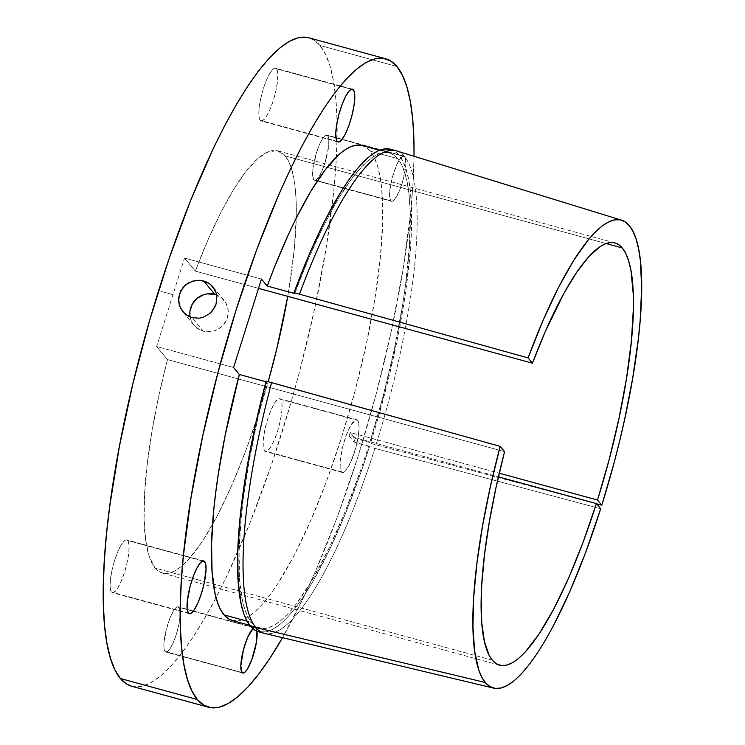 <?xml version="1.0" encoding="UTF-8"?>
<svg xmlns="http://www.w3.org/2000/svg" width="745" height="745" viewBox="0 0 745 745"><rect width="100%" height="100%" fill="white"/><g stroke="black" fill="none" stroke-linecap="round" stroke-linejoin="round"><path stroke-width="0.56" stroke-dasharray="3.73 2.79" d="M357.684 420.357A27.36 6.444 -74.7 0 1 355.169 449.961A27.36 6.444 -74.7 0 1 342.355 472.507A27.36 6.444 -74.7 0 1 341.433 471.883L264.494 450.865A27.36 6.444 105.3 0 0 265.406 451.489A27.36 6.444 105.3 0 0 278.22 428.952A27.36 6.444 105.3 0 0 280.735 399.339L357.684 420.357L356.557 419.686L355.169 420.031L349.945 426.838L346.276 435.238L343.11 445.287L340.307 460.112L340.158 467.637L341.433 471.883L342.56 472.544L343.948 472.2L345.559 470.849L351.035 461.49L356.008 446.944L358.196 436.766L359.071 428.012L358.494 422.015L357.684 420.357L280.735 399.339L282.02 403.585L281.861 411.11L280.306 420.757L277.578 431.076L274.086 440.472L270.379 447.54L267.008 451.191L265.611 451.535L264.494 450.865L263.209 446.618L263.358 439.094L264.922 429.446L267.651 419.128L271.143 409.731L274.849 402.663L278.22 399.013L279.608 398.668L280.735 399.339A27.36 6.444 105.3 0 0 279.822 398.715A27.36 6.444 105.3 0 0 267.008 421.251A27.36 6.444 105.3 0 0 264.494 450.865L341.433 471.883A27.36 6.444 -74.7 0 1 343.948 442.269A27.36 6.444 -74.7 0 1 356.762 419.724A27.36 6.444 -74.7 0 1 357.684 420.357M127.712 540.535L202.64 561.004L127.712 540.535L128.997 544.781L128.848 552.306L127.283 561.954L124.555 572.272L121.062 581.677L117.356 588.736L113.985 592.387L112.597 592.731L111.471 592.061A27.36 6.444 105.3 0 0 112.383 592.694A27.36 6.444 105.3 0 0 125.197 570.149A27.36 6.444 105.3 0 0 127.712 540.535A27.36 6.444 105.3 0 0 126.799 539.911A27.36 6.444 105.3 0 0 113.985 562.456A27.36 6.444 105.3 0 0 111.471 592.061L110.185 587.814L110.344 580.299L111.899 570.642L114.637 560.333L118.12 550.928L121.826 543.859L125.197 540.218L126.594 539.864L127.712 540.535M188.42 613.079L111.471 592.061L188.42 613.079M276.451 68.81L351.37 89.279L276.451 68.81L277.727 73.057L277.578 80.581L276.022 90.229L273.285 100.547L269.802 109.953L266.086 117.012L262.724 120.662L261.327 121.007L260.201 120.336A27.36 6.444 105.3 0 0 261.123 120.969A27.36 6.444 105.3 0 0 273.937 98.424A27.36 6.444 105.3 0 0 276.451 68.81A27.36 6.444 105.3 0 0 275.538 68.186A27.36 6.444 105.3 0 0 262.724 90.732A27.36 6.444 105.3 0 0 260.201 120.336L258.925 116.09L259.074 108.574L260.638 98.917L263.367 88.608L266.85 79.203L270.565 72.135L273.937 68.493L275.324 68.14L276.451 68.81M337.15 141.354L260.201 120.336L337.15 141.354M404.675 156.618A23.449 5.522 -74.7 0 1 402.514 181.994A23.449 5.522 -74.7 0 1 391.535 201.318A23.449 5.522 -74.7 0 1 390.743 200.778L313.803 179.768A23.449 5.522 105.3 0 0 314.586 180.309A23.449 5.522 105.3 0 0 325.565 160.985A23.449 5.522 105.3 0 0 327.726 135.599L404.675 156.618L402.514 156.338L399.627 159.467L396.442 165.52L392.177 177.99L389.775 190.692L389.644 197.146L390.743 200.778L391.712 201.355L394.282 199.902L398.975 191.875L403.241 179.405L405.857 163.183L404.675 156.618L327.726 135.599L328.824 139.241L328.694 145.685L325.016 162.801L322.026 170.866L318.841 176.919L315.954 180.048L313.803 179.768L312.704 176.127L312.835 169.683L316.513 152.567L319.503 144.502L322.678 138.449L325.565 135.32L327.726 135.599A23.449 5.522 105.3 0 0 326.943 135.059A23.449 5.522 105.3 0 0 315.954 154.383A23.449 5.522 105.3 0 0 313.803 179.768L390.743 200.778A23.449 5.522 -74.7 0 1 392.904 175.401A23.449 5.522 -74.7 0 1 403.883 156.077A23.449 5.522 -74.7 0 1 404.675 156.618M257.034 631.984L255.935 628.342L178.986 607.324A23.449 5.522 105.3 0 0 178.204 606.793A23.449 5.522 105.3 0 0 167.225 626.117A23.449 5.522 105.3 0 0 165.064 651.493L163.965 647.852L164.096 641.408L167.774 624.291L170.763 616.236L173.948 610.174L175.457 608.209L178.027 606.756L179.685 608.749L180.178 613.889L178.623 625.688L176.276 634.526L173.287 642.59L170.111 648.644L167.225 651.773L165.064 651.493L242.013 672.511L165.064 651.493A23.449 5.522 105.3 0 0 165.846 652.033A23.449 5.522 105.3 0 0 176.835 632.71A23.449 5.522 105.3 0 0 178.986 607.324L255.935 628.342A23.449 5.522 -74.7 0 1 256.941 631.192M190.152 317.063A19.538 18.737 -39.7 0 0 194.007 325.276A19.538 18.737 -39.7 0 0 203.236 331.19L192.014 317.687L203.236 331.19L206.924 331.814L214.392 330.873L221.051 327.176L225.875 321.291L227.355 317.789L228.184 310.367L226.098 303.317L221.414 297.702L214.839 294.387M131.707 686.247L134.184 686.732L142.369 686.173L151.3 682.485L160.892 675.706L171.052 665.909L181.696 653.188L192.704 637.664L203.972 619.486L215.398 598.822L226.88 575.876L249.519 524.061L271.04 466.007L290.606 403.958L299.416 372.174L314.669 308.626L326.291 247.126L333.835 190.04L335.976 163.853L337.01 139.566L336.917 117.421L335.697 97.642L333.369 80.395L329.942 65.867L325.472 54.189L319.978 45.473L396.917 66.491L319.978 45.473A336.107 79.166 105.3 0 0 308.728 37.762M232.254 620.529A246.213 57.989 105.3 0 0 347.58 417.628A246.213 57.989 105.3 0 0 370.228 151.142L397.709 158.648L393.593 154.886L388.974 152.865L383.871 152.613L378.32 154.131L372.379 157.4L366.084 162.401L352.618 177.431L338.314 198.775L323.609 225.8L308.933 257.705L294.722 293.549A246.213 57.989 -74.7 0 1 389.467 152.995A246.213 57.989 -74.7 0 1 397.709 158.648L370.228 151.142A246.213 57.989 105.3 0 0 361.996 145.489M251.493 622.382L247.07 621.172L251.493 622.382A246.213 57.989 -74.7 0 1 266.84 381.999L265.946 381.757L266.84 381.999L256.848 422.918L248.858 462.878L243.121 500.696L241.147 518.446L239.071 550.974L239.536 578.744L242.516 600.936L244.928 609.727L247.927 616.897L251.493 622.382L256.196 626.517L261.551 628.398L267.511 628.016L274.011 625.362L280.995 620.473L288.399 613.396L296.137 604.186L312.369 579.759L329.067 548.134L345.587 510.511L361.316 468.316L368.691 446.004A246.213 57.989 -74.7 0 1 259.735 628.035A246.213 57.989 -74.7 0 1 251.493 622.382M395.995 150.723A250.124 58.911 -74.7 0 1 376.002 444.83L370.507 443.322L369.799 442.474L383.07 396.387L394.114 350.076L402.505 305.31L405.615 284.041L409.48 244.733L410.113 210.975L409.201 196.596L407.487 184.052L404.991 173.492L401.713 164.99L397.709 158.648A246.213 57.989 -74.7 0 1 369.799 442.474L355.16 438.47A246.213 57.989 -74.7 0 1 354.043 442.008L374.893 448.36L600.693 508.751L374.893 448.36A250.124 58.911 -74.7 0 1 264.205 633.306M285.158 155.891L606.076 243.531L285.158 155.891L288.734 161.563L291.658 169.171L293.884 178.623L295.402 189.854L296.193 202.742L296.259 217.158L294.191 250.022L287.738 296.352A218.862 51.545 105.3 0 0 285.158 155.891A218.862 51.545 105.3 0 0 277.838 150.863A218.862 51.545 105.3 0 0 195.367 271.124L207.846 240.225L220.688 212.819L233.511 189.668L245.952 171.452L257.658 158.685L268.293 151.729L277.55 150.788L285.158 155.891M155.193 568.1A218.862 51.545 105.3 0 0 162.522 573.119A218.862 51.545 105.3 0 0 268.209 381.701L259.856 409.75L246.418 449.039L231.965 484.986L217.065 516.211L202.286 541.503L188.187 559.895L181.575 566.275L175.326 570.679L169.506 573.082L164.179 573.454L159.393 571.788L155.193 568.1L204.521 581.566L155.193 568.1L149.438 557.102L145.703 540.525L144.102 518.846L144.67 492.678L147.398 462.775L152.213 429.986L158.974 395.25L167.476 359.574A218.862 51.545 105.3 0 0 155.193 568.1M492.287 660.163L204.521 581.566L492.287 660.163M390.548 149.233L394.319 150.9L398.808 154.895L402.673 160.873L405.876 168.808L408.39 178.614L410.197 190.208L411.277 203.506L411.231 234.712L410.113 252.369L405.708 291.025L398.566 333.043L388.927 376.998L377.11 421.419L370.507 443.322L369.799 442.474L355.16 438.47L350.197 432.5L499.243 473.205L350.197 432.5A218.862 51.545 -74.7 0 1 349.088 436.039L498.405 476.819L349.088 436.039L354.043 442.008L368.691 446.004L369.399 446.86L361.902 469.527L345.931 512.392L329.141 550.62L312.183 582.758L303.839 596.14L295.69 607.566L287.821 616.925L280.306 624.124L273.21 629.087L266.608 631.779L258.766 631.816M504.57 451.638L167.476 359.574L156.618 346.509L184.509 258.059L195.367 271.124L258.524 288.371L195.367 271.124L184.509 258.059L261.458 279.068L184.509 258.059L156.618 346.509L233.567 367.518L156.618 346.509L167.476 359.574L504.57 451.638M264.633 633.418A250.124 58.911 105.3 0 0 374.893 448.36L369.399 446.86A250.124 58.911 105.3 0 1 258.711 631.797M131.632 686.229A336.107 79.166 105.3 0 0 216.041 597.592A336.107 79.166 105.3 0 0 321.123 276.609A336.107 79.166 105.3 0 0 319.978 45.473L313.524 39.811L306.167 37.25M173.185 294.675L161.442 291.491M396.424 150.853A250.124 58.911 105.3 0 1 376.002 444.83L596.596 503.825L370.507 443.322A250.124 58.911 105.3 0 0 390.501 149.224M414.024 156.273L412.926 184.862L410.784 211.058L403.241 268.144L391.609 329.644L376.365 393.192L358.066 456.35L337.42 516.685L315.228 571.89L303.82 596.894L282.541 637.692A336.107 79.166 -74.7 0 0 414.024 156.273M252.928 628.696A23.449 5.522 -74.7 0 1 255.153 627.802A23.449 5.522 -74.7 0 1 255.935 628.342L254.976 627.765L252.397 629.218M232.319 620.538L240.123 620.483L246.66 617.782L253.691 612.818L261.141 605.648L268.926 596.326L276.991 584.955L293.623 556.496L310.386 521.379L326.645 480.935L341.769 436.738L355.169 390.464L366.344 343.911L374.856 298.866L380.388 257.044L382.707 220.064L381.747 189.351L380.043 176.723L377.538 166.079L374.251 157.521L370.228 151.142L366.121 147.38L361.493 145.359M266.114 381.123L266.84 381.999L266.114 381.123M189.891 315.21L191.977 322.259L194.035 325.314L199.772 329.858L203.236 331.19A19.538 18.737 -39.7 0 0 224.869 322.939A19.538 18.737 -39.7 0 0 224.068 300.3A19.538 18.737 -39.7 0 0 216.637 294.973M349.088 436.039L354.043 442.008A246.213 57.989 105.3 0 0 355.16 438.47L350.197 432.5A218.862 51.545 -74.7 0 1 349.088 436.039M161.432 291.537L173.166 294.722M342.355 472.507L265.406 451.489M189.332 613.703L112.383 592.694M338.062 141.978L261.123 120.969M391.535 201.318L314.586 180.309M242.796 673.042L165.846 652.033M194.007 325.276L182.749 311.727M379.466 150.257L389.467 152.995M249.733 625.297L259.735 628.035M162.522 573.119L499.616 665.183M614.932 242.926L277.838 150.863M224.068 300.3L212.809 286.751M255.153 627.802L178.204 606.793M403.883 156.077L326.943 135.059M352.478 89.195L275.538 68.186M203.748 560.929L126.799 539.911M356.762 419.724L279.822 398.715"/><path stroke-width="1.12" d="M204.661 561.553A27.36 6.444 -74.7 0 1 202.146 591.167A27.36 6.444 -74.7 0 1 189.332 613.703A27.36 6.444 -74.7 0 1 188.42 613.079L189.537 613.75L190.934 613.405L194.305 609.755L198.012 602.686L201.495 593.29L204.232 582.972L206.048 569.208L205.471 563.211L203.534 560.883L200.535 562.577L196.931 568.035L193.262 576.434L190.087 586.483L187.284 601.308L187.135 608.833L188.42 613.079A27.36 6.444 -74.7 0 1 190.934 583.465A27.36 6.444 -74.7 0 1 203.748 560.929A27.36 6.444 -74.7 0 1 204.661 561.553L202.64 561.004L204.661 561.553M353.4 89.828A27.36 6.444 -74.7 0 1 350.876 119.433A27.36 6.444 -74.7 0 1 338.062 141.978A27.36 6.444 -74.7 0 1 337.15 141.354L338.277 142.025L341.275 140.33L344.888 134.864L348.548 126.473L351.724 116.416L353.912 106.237L354.778 97.483L354.21 91.486L352.273 89.158L349.275 90.853L345.661 96.31L341.992 104.71L338.826 114.758L336.638 124.936L335.762 133.69L336.34 139.697L337.15 141.354A27.36 6.444 -74.7 0 1 339.664 111.741A27.36 6.444 -74.7 0 1 352.478 89.195A27.36 6.444 -74.7 0 1 353.4 89.828L351.37 89.279L353.4 89.828M256.941 631.192A23.449 5.522 -74.7 0 1 252.629 657.36A23.449 5.522 -74.7 0 1 242.796 673.042A23.449 5.522 -74.7 0 1 242.013 672.511L244.164 672.782L247.061 669.662L251.782 659.753L256.373 642.413L256.941 631.192M216.637 294.973A19.538 18.737 -39.7 0 0 214.839 294.387L203.618 280.884L210.165 284.171L212.809 286.751L216.199 293.13L216.869 296.733L216.041 304.146L212.437 310.833L209.773 313.561L203.161 317.314L199.474 318.18L192.014 317.687L188.55 316.346L182.786 311.773L179.294 305.264L178.614 297.842L180.877 290.662L185.738 284.813L192.424 281.163L199.921 280.25L207.063 282.197L210.165 284.171L214.811 289.731L216.199 293.13L216.869 296.733L216.041 304.146L214.56 307.648L209.773 313.561L203.161 317.314L199.474 318.18L192.014 317.687L185.421 314.343L180.709 308.691L178.576 301.595L179.387 294.163L183.019 287.514L185.738 284.813L188.904 282.672L196.149 280.344L203.618 280.884L214.839 294.387A19.538 18.737 -39.7 0 0 190.152 317.063M385.677 58.771L308.728 37.762A336.107 79.166 105.3 0 0 151.291 314.735A336.107 79.166 105.3 0 0 120.383 678.509L197.323 699.527A336.107 79.166 -74.7 0 1 228.24 335.753A336.107 79.166 -74.7 0 1 385.677 58.771A336.107 79.166 -74.7 0 1 396.917 66.491L402.412 75.208L406.891 86.886L410.309 101.413L412.646 118.651L413.866 138.44L414.024 156.273A336.107 79.166 -74.7 0 0 396.917 66.491L390.464 60.829L383.116 58.268L374.931 58.827L366 62.515L356.408 69.294L346.248 79.091L335.604 91.812L324.596 107.336L313.328 125.514L301.902 146.178L290.429 169.124L279.012 194.119L256.829 249.324L236.184 309.669L217.885 372.826L202.631 436.374L191.009 497.874L183.466 554.96L181.324 581.147L180.29 605.434L180.383 627.579L181.603 647.358L183.931 664.605L187.358 679.133L191.838 690.811L197.323 699.527L120.383 678.509L126.836 684.171L131.707 686.247M379.466 150.257L361.996 145.489A246.213 57.989 105.3 0 0 267.241 286.043L294.722 293.549L294.005 292.683L299.499 294.182A250.124 58.911 -74.7 0 1 395.995 150.723L390.501 149.224A250.124 58.911 105.3 0 0 294.005 292.683L309.436 253.859L325.369 219.654L341.285 191.232L349.06 179.489L356.641 169.534L363.942 161.451L370.908 155.305L377.482 151.151L383.61 149.028L390.548 149.233M361.493 145.359L356.389 145.107L350.839 146.625L344.898 149.894L338.603 154.895L325.137 169.925L310.842 191.269L296.128 218.294L288.762 233.688L274.262 267.688L267.241 286.043L261.458 279.068L233.567 367.518L239.359 374.493L225.111 435.583L218.22 474.621L215.64 493.19L213.666 510.94L211.589 543.468L212.055 571.238L215.035 593.43L217.447 602.221L220.446 609.391L224.012 614.876L247.07 621.172L224.012 614.876A246.213 57.989 105.3 0 0 232.254 620.529L249.733 625.297M622.261 247.955A218.862 51.545 -74.7 0 1 597.509 500.044L499.243 473.205L597.509 500.044L609.289 459.097L619.086 417.964L626.536 378.199L631.36 341.322L633.362 308.728L633.278 294.433L630.95 270.519L628.724 261.132L625.819 253.589L622.261 247.955L618.667 244.649L614.644 242.851L610.202 242.563L605.387 243.792L600.219 246.53L589.016 256.42L576.9 271.972L564.216 292.729L544.949 332.289L532.461 363.188L528.075 357.907L543.021 320.462L558.452 287.514L573.846 260.173L588.68 239.35L595.73 231.611L602.463 225.754L608.805 221.814L614.718 219.84L620.147 219.831L625.046 221.805L629.367 225.735L633.082 231.583L636.165 239.313L638.577 248.849L640.309 260.117L641.659 287.449L640.169 320.387L638.372 338.612L632.747 377.836L624.58 419.621L619.626 441.031L614.15 462.561L601.802 505.212L597.509 500.044L601.802 505.212L596.596 503.825L601.802 505.212A242.553 57.132 -74.7 0 0 621.591 220.194A242.553 57.132 -74.7 0 0 528.075 357.907L299.499 294.182L528.075 357.907L532.461 363.188A218.862 51.545 -74.7 0 1 614.932 242.926A218.862 51.545 -74.7 0 1 622.261 247.955L606.076 243.531L622.261 247.955M268.209 381.701A218.862 51.545 105.3 0 0 287.738 296.352L277.01 347.868L268.209 381.701M258.766 631.816L255.116 630.261L250.339 626.061L246.697 620.473L243.643 613.172L241.194 604.214L238.177 581.594L237.72 553.284L239.862 520.122L244.518 483.114L247.75 463.502L255.917 422.797L266.114 381.123L500.184 446.357A242.553 57.132 -74.7 0 0 485.256 682.476L481.745 677.084L478.793 670.044L474.639 651.242L472.935 626.62L473.708 596.903L476.958 562.978L482.574 525.83L490.387 486.578L500.184 446.357L271.618 382.623A250.124 58.911 105.3 0 0 255.833 627.56A250.124 58.911 -74.7 0 1 271.618 382.623L266.114 381.123A250.124 58.911 105.3 0 0 250.339 626.061L255.833 627.56L250.339 626.061A250.124 58.911 105.3 0 0 258.711 631.797L264.205 633.306A250.124 58.911 -74.7 0 1 255.833 627.56L485.256 682.476L489.884 686.545L495.164 688.399L501.031 688.026L507.429 685.409L514.311 680.595L521.602 673.62L529.229 664.549L537.126 653.477L545.219 640.495L553.423 625.735L569.86 591.474L585.821 551.971L600.693 508.751L596.391 503.583L498.405 476.819L596.391 503.583A218.862 51.545 -74.7 0 1 499.616 665.183A218.862 51.545 -74.7 0 1 492.287 660.163A218.862 51.545 -74.7 0 1 504.57 451.638L496.068 487.314L489.307 522.049L484.492 554.839L481.764 584.741L481.205 598.337L481.726 622.354L484.399 641.547L489.167 655.386L492.287 660.163L496.468 663.832L501.227 665.509L506.516 665.173L512.29 662.817L518.492 658.487L525.067 652.201L539.063 634.042L553.759 609.047L568.584 578.157L582.981 542.546L596.391 503.583L600.693 508.751A242.553 57.132 -74.7 0 1 493.786 688.147A242.553 57.132 -74.7 0 1 485.256 682.476L255.833 627.56A250.124 58.911 105.3 0 0 264.633 633.418L493.786 688.147M306.167 37.25L297.991 37.818L289.06 41.506L279.468 48.276L269.299 58.073L258.664 70.794L247.657 86.318L236.379 104.505L224.953 125.16L213.48 148.106L190.832 199.93L169.311 257.975L149.754 320.024L132.889 383.684L119.386 446.516L109.757 506.097L106.516 533.942L104.374 560.138L103.341 584.415L103.434 606.56L104.654 626.349L106.991 643.587L110.409 658.114L114.888 669.792L120.383 678.509A336.107 79.166 105.3 0 0 131.632 686.229L208.572 707.238A336.107 79.166 -74.7 0 1 197.323 699.527L203.776 705.189L211.133 707.75L219.309 707.182L228.24 703.494L237.832 696.724L248.001 686.927L258.636 674.206L269.643 658.682L282.541 637.692A336.107 79.166 -74.7 0 1 208.572 707.238M621.591 220.194L396.424 150.853A250.124 58.911 105.3 0 0 299.499 294.182L294.005 292.683L294.722 293.549L267.241 286.043L261.458 279.068L233.567 367.518L239.359 374.493A246.213 57.989 105.3 0 0 224.012 614.876L228.743 619.021L232.319 620.538M500.184 446.357L504.57 451.638L500.184 446.357M252.928 628.696L247.713 637.245L243.447 649.714L240.821 665.946L242.013 672.511A23.449 5.522 -74.7 0 1 243.084 651.111A23.449 5.522 -74.7 0 1 252.928 628.696M258.524 288.371L532.461 363.188L258.524 288.371M265.946 381.757L239.359 374.493L265.946 381.757M214.839 294.387L207.389 293.875L203.683 294.713L197.025 298.4L192.201 304.295L189.938 311.475L189.891 315.21"/></g></svg>
